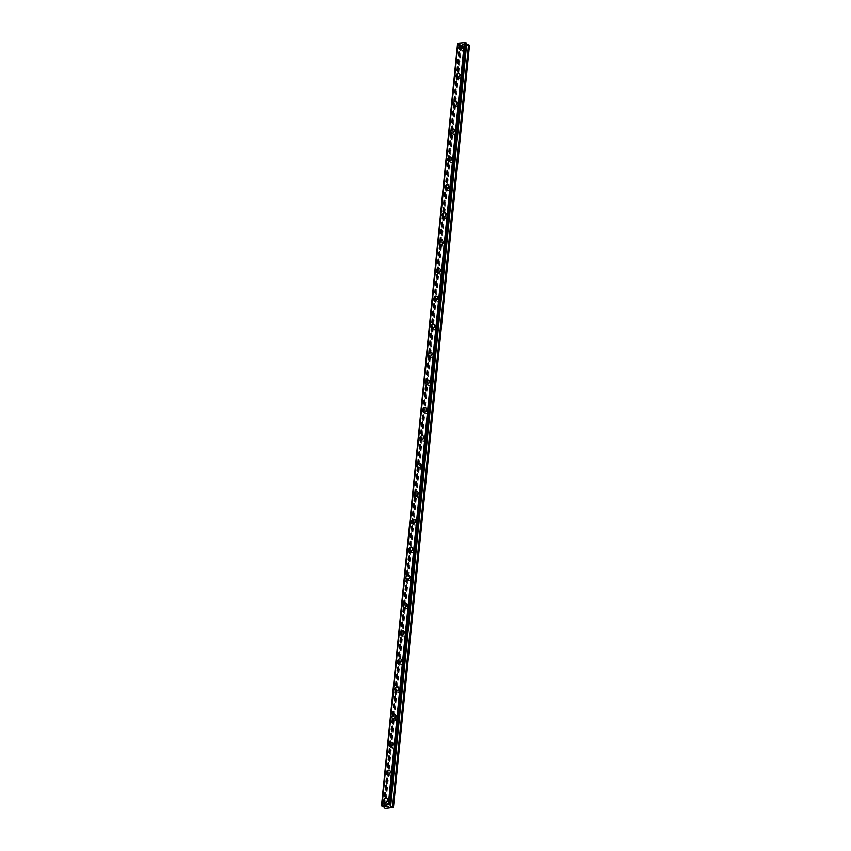 <?xml version="1.0" encoding="UTF-8"?>
<svg xmlns="http://www.w3.org/2000/svg" width="851" height="851" viewBox="0 0 851 851"><rect width="100%" height="100%" fill="white"/><g stroke="black" fill="none" stroke-linecap="round" stroke-linejoin="round"><path stroke-width="0.64" stroke-dasharray="4.25 3.19" d="M391.109 803.248A1.5 1.202 -54 0 0 388.492 803.525A1.5 1.202 -54 0 0 391.109 803.248M388.95 801.685A1.5 1.202 -54 0 0 386.343 801.961A1.5 1.202 -54 0 0 388.95 801.685M387.014 798.429L387.003 798.429A2.372 1.904 126 0 1 384.226 802.259L384.226 802.259M393.885 775.367A1.5 1.202 -54 0 0 391.279 775.644A1.5 1.202 -54 0 0 393.885 775.367M391.737 773.804A1.5 1.202 -54 0 0 389.13 774.08A1.5 1.202 -54 0 0 391.737 773.804M389.79 770.549L389.79 770.549A2.372 1.904 126 0 1 387.014 774.378L387.003 774.378M396.672 747.486A1.5 1.202 -54 0 0 394.066 747.763A1.5 1.202 -54 0 0 396.672 747.486M394.524 745.923A1.5 1.202 -54 0 0 391.907 746.199A1.5 1.202 -54 0 0 394.524 745.923M392.577 742.668L392.577 742.668A2.372 1.904 126 0 1 389.79 746.497L389.79 746.497M399.459 719.606A1.5 1.202 -54 0 0 396.843 719.882A1.5 1.202 -54 0 0 399.459 719.606M397.3 718.042A1.5 1.202 -54 0 0 394.694 718.318A1.5 1.202 -54 0 0 397.3 718.042M395.364 714.787L395.353 714.787A2.372 1.904 126 0 1 392.577 718.616L392.577 718.616M402.236 691.725A1.5 1.202 -54 0 0 399.63 692.001A1.5 1.202 -54 0 0 402.236 691.725M400.087 690.161A1.5 1.202 -54 0 0 397.481 690.438A1.5 1.202 -54 0 0 400.087 690.161M398.14 686.906L398.14 686.906A2.372 1.904 126 0 1 395.353 690.735L395.353 690.735M405.023 663.844A1.5 1.202 -54 0 0 402.417 664.12A1.5 1.202 -54 0 0 405.023 663.844M402.863 662.269A1.5 1.202 -54 0 0 400.257 662.546A1.5 1.202 -54 0 0 402.863 662.269M400.927 659.025L400.927 659.025A2.372 1.904 126 0 1 398.14 662.855L398.14 662.855M407.799 635.963A1.5 1.202 -54 0 0 405.193 636.24A1.5 1.202 -54 0 0 407.799 635.963M405.65 634.389A1.5 1.202 -54 0 0 403.044 634.665A1.5 1.202 -54 0 0 405.65 634.389M403.704 631.144L403.704 631.134A2.372 1.904 126 0 1 400.927 634.974L400.917 634.963M410.586 608.071A1.5 1.202 -54 0 0 407.98 608.348A1.5 1.202 -54 0 0 410.586 608.071M408.437 606.508A1.5 1.202 -54 0 0 405.821 606.784A1.5 1.202 -54 0 0 408.437 606.508M406.491 603.263L406.491 603.253A2.372 1.904 126 0 1 403.704 607.082L403.704 607.082M413.373 580.191A1.5 1.202 -54 0 0 410.756 580.467A1.5 1.202 -54 0 0 413.373 580.191M411.214 578.627A1.5 1.202 -54 0 0 408.608 578.903A1.5 1.202 -54 0 0 411.214 578.627M409.278 575.372L409.267 575.372A2.372 1.904 126 0 1 406.491 579.201L406.491 579.201M416.15 552.31A1.5 1.202 -54 0 0 413.543 552.586A1.5 1.202 -54 0 0 416.15 552.31M414.001 550.746A1.5 1.202 -54 0 0 411.395 551.023A1.5 1.202 -54 0 0 414.001 550.746M412.054 547.491L412.054 547.491A2.372 1.904 126 0 1 409.278 551.32L409.267 551.32M418.937 524.429A1.5 1.202 -54 0 0 416.33 524.705A1.5 1.202 -54 0 0 418.937 524.429M416.788 522.865A1.5 1.202 -54 0 0 414.171 523.142A1.5 1.202 -54 0 0 416.788 522.865M414.841 519.61L414.841 519.61A2.372 1.904 126 0 1 412.054 523.439L412.054 523.439M421.713 496.548A1.5 1.202 -54 0 0 419.107 496.824A1.5 1.202 -54 0 0 421.713 496.548M419.564 494.984A1.5 1.202 -54 0 0 416.958 495.261A1.5 1.202 -54 0 0 419.564 494.984M417.628 491.729L417.618 491.729A2.372 1.904 126 0 1 414.841 495.559L414.841 495.559M424.5 468.667A1.5 1.202 -54 0 0 421.894 468.944A1.5 1.202 -54 0 0 424.5 468.667M422.351 467.103A1.5 1.202 -54 0 0 419.745 467.38A1.5 1.202 -54 0 0 422.351 467.103M420.405 463.848L420.405 463.848A2.372 1.904 126 0 1 417.618 467.678L417.618 467.678M427.287 440.786A1.5 1.202 -54 0 0 424.681 441.063A1.5 1.202 -54 0 0 427.287 440.786M425.128 439.222A1.5 1.202 -54 0 0 422.522 439.499A1.5 1.202 -54 0 0 425.128 439.222M423.192 435.967L423.192 435.967A2.372 1.904 126 0 1 420.405 439.797L420.405 439.797M430.063 412.905A1.5 1.202 -54 0 0 427.457 413.182A1.5 1.202 -54 0 0 430.063 412.905M427.915 411.341A1.5 1.202 -54 0 0 425.309 411.618A1.5 1.202 -54 0 0 427.915 411.341M425.968 408.086L425.968 408.086A2.372 1.904 126 0 1 423.192 411.916L423.181 411.916M432.851 385.024A1.5 1.202 -54 0 0 430.244 385.301A1.5 1.202 -54 0 0 432.851 385.024M430.702 383.45A1.5 1.202 -54 0 0 428.085 383.727A1.5 1.202 -54 0 0 430.702 383.45M428.755 380.206L428.755 380.206A2.372 1.904 126 0 1 425.968 384.035L425.968 384.024M435.638 357.133A1.5 1.202 -54 0 0 433.021 357.409A1.5 1.202 -54 0 0 435.638 357.133M433.478 355.569A1.5 1.202 -54 0 0 430.872 355.846A1.5 1.202 -54 0 0 433.478 355.569M431.531 352.314L431.542 352.325A2.372 1.904 126 0 1 428.755 356.144L428.755 356.144M438.414 329.252A1.5 1.202 -54 0 0 435.808 329.528A1.5 1.202 -54 0 0 438.414 329.252M436.265 327.688A1.5 1.202 -54 0 0 433.659 327.965A1.5 1.202 -54 0 0 436.265 327.688M434.318 324.433L434.318 324.433A2.372 1.904 126 0 1 431.542 328.263L431.531 328.263M441.201 301.371A1.5 1.202 -54 0 0 438.595 301.648A1.5 1.202 -54 0 0 441.201 301.371M439.042 299.807A1.5 1.202 -54 0 0 436.435 300.084A1.5 1.202 -54 0 0 439.042 299.807M437.106 296.552L437.106 296.552A2.372 1.904 126 0 1 434.318 300.382L434.318 300.382M443.977 273.49A1.5 1.202 -54 0 0 441.371 273.767A1.5 1.202 -54 0 0 443.977 273.49M441.829 271.926A1.5 1.202 -54 0 0 439.222 272.203A1.5 1.202 -54 0 0 441.829 271.926M439.882 268.671L439.882 268.671A2.372 1.904 126 0 1 437.106 272.501L437.106 272.501M446.764 245.609A1.5 1.202 -54 0 0 444.158 245.886A1.5 1.202 -54 0 0 446.764 245.609M444.616 244.046A1.5 1.202 -54 0 0 442.009 244.322A1.5 1.202 -54 0 0 444.616 244.046M442.669 240.79L442.669 240.79A2.372 1.904 126 0 1 439.882 244.62L439.882 244.62M449.551 217.728A1.5 1.202 -54 0 0 446.945 218.005A1.5 1.202 -54 0 0 449.551 217.728M447.392 216.165A1.5 1.202 -54 0 0 444.786 216.441A1.5 1.202 -54 0 0 447.392 216.165M445.456 212.91L445.445 212.91A2.372 1.904 126 0 1 442.669 216.739L442.669 216.739M452.328 189.847A1.5 1.202 -54 0 0 449.722 190.124A1.5 1.202 -54 0 0 452.328 189.847M450.179 188.284A1.5 1.202 -54 0 0 447.573 188.56A1.5 1.202 -54 0 0 450.179 188.284M448.232 185.029L448.232 185.029A2.372 1.904 126 0 1 445.456 188.858L445.445 188.858M455.115 161.967A1.5 1.202 -54 0 0 452.509 162.243A1.5 1.202 -54 0 0 455.115 161.967M452.966 160.403A1.5 1.202 -54 0 0 450.349 160.679A1.5 1.202 -54 0 0 452.966 160.403M451.019 157.148L451.019 157.148A2.372 1.904 126 0 1 448.232 160.977L448.232 160.977M457.902 134.086A1.5 1.202 -54 0 0 455.285 134.362A1.5 1.202 -54 0 0 457.902 134.086M455.742 132.511A1.5 1.202 -54 0 0 453.136 132.788A1.5 1.202 -54 0 0 455.742 132.511M453.806 129.267L453.796 129.267A2.372 1.904 126 0 1 451.019 133.096L451.019 133.086M460.678 106.194A1.5 1.202 -54 0 0 458.072 106.471A1.5 1.202 -54 0 0 460.678 106.194M458.529 104.63A1.5 1.202 -54 0 0 455.923 104.907A1.5 1.202 -54 0 0 458.529 104.63M456.583 101.386L456.583 101.375A2.372 1.904 126 0 1 453.806 105.216L453.796 105.205M463.465 78.313A1.5 1.202 -54 0 0 460.859 78.59A1.5 1.202 -54 0 0 463.465 78.313M461.306 76.75A1.5 1.202 -54 0 0 458.7 77.026A1.5 1.202 -54 0 0 461.306 76.75M459.37 73.494L459.37 73.494A2.372 1.904 126 0 1 456.583 77.324L456.583 77.324M466.242 50.432A1.5 1.202 -54 0 0 463.635 50.709A1.5 1.202 -54 0 0 466.242 50.432M464.093 48.869A1.5 1.202 -54 0 0 461.487 49.145A1.5 1.202 -54 0 0 464.093 48.869M462.146 45.614L462.146 45.614A2.372 1.904 126 0 1 459.37 49.443L459.37 49.443M464.859 48.794A2.372 1.904 -54 0 0 460.721 49.23A2.372 1.904 -54 0 0 464.859 48.794M463.04 47.465A2.372 1.904 -54 0 0 458.912 47.911A2.372 1.904 -54 0 0 463.04 47.465M462.072 76.675A2.372 1.904 -54 0 0 457.944 77.111A2.372 1.904 -54 0 0 462.072 76.675M460.253 75.356A2.372 1.904 -54 0 0 456.125 75.792A2.372 1.904 -54 0 0 460.253 75.356M459.285 104.556A2.372 1.904 -54 0 0 455.157 104.992A2.372 1.904 -54 0 0 459.285 104.556M457.476 103.237A2.372 1.904 -54 0 0 453.338 103.673A2.372 1.904 -54 0 0 457.476 103.237M456.508 132.437A2.372 1.904 -54 0 0 452.381 132.873A2.372 1.904 -54 0 0 456.508 132.437M454.689 131.118A2.372 1.904 -54 0 0 450.562 131.554A2.372 1.904 -54 0 0 454.689 131.118M453.721 160.318A2.372 1.904 -54 0 0 449.594 160.754A2.372 1.904 -54 0 0 453.721 160.318M451.902 158.999A2.372 1.904 -54 0 0 447.775 159.435A2.372 1.904 -54 0 0 451.902 158.999M450.934 188.199A2.372 1.904 -54 0 0 446.807 188.635A2.372 1.904 -54 0 0 450.934 188.199M449.126 186.88A2.372 1.904 -54 0 0 444.999 187.316A2.372 1.904 -54 0 0 449.126 186.88M448.158 216.08A2.372 1.904 -54 0 0 444.031 216.516A2.372 1.904 -54 0 0 448.158 216.08M446.339 214.76A2.372 1.904 -54 0 0 442.212 215.197A2.372 1.904 -54 0 0 446.339 214.76M445.371 243.96A2.372 1.904 -54 0 0 441.243 244.397A2.372 1.904 -54 0 0 445.371 243.96M443.562 242.641A2.372 1.904 -54 0 0 439.424 243.078A2.372 1.904 -54 0 0 443.562 242.641M442.594 271.841A2.372 1.904 -54 0 0 438.456 272.288A2.372 1.904 -54 0 0 442.594 271.841M440.775 270.522A2.372 1.904 -54 0 0 436.648 270.958A2.372 1.904 -54 0 0 440.775 270.522M439.807 299.733A2.372 1.904 -54 0 0 435.68 300.169A2.372 1.904 -54 0 0 439.807 299.733M437.988 298.403A2.372 1.904 -54 0 0 433.861 298.85A2.372 1.904 -54 0 0 437.988 298.403M437.02 327.614A2.372 1.904 -54 0 0 432.893 328.05A2.372 1.904 -54 0 0 437.02 327.614M435.212 326.295A2.372 1.904 -54 0 0 431.085 326.731A2.372 1.904 -54 0 0 435.212 326.295M434.244 355.495A2.372 1.904 -54 0 0 430.117 355.931A2.372 1.904 -54 0 0 434.244 355.495M432.425 354.176A2.372 1.904 -54 0 0 428.298 354.612A2.372 1.904 -54 0 0 432.425 354.176M431.457 383.375A2.372 1.904 -54 0 0 427.33 383.812A2.372 1.904 -54 0 0 431.457 383.375M429.638 382.056A2.372 1.904 -54 0 0 425.511 382.493A2.372 1.904 -54 0 0 429.638 382.056M428.681 411.256A2.372 1.904 -54 0 0 424.543 411.693A2.372 1.904 -54 0 0 428.681 411.256M426.862 409.937A2.372 1.904 -54 0 0 422.734 410.373A2.372 1.904 -54 0 0 426.862 409.937M425.894 439.137A2.372 1.904 -54 0 0 421.766 439.573A2.372 1.904 -54 0 0 425.894 439.137M424.075 437.818A2.372 1.904 -54 0 0 419.947 438.254A2.372 1.904 -54 0 0 424.075 437.818M423.107 467.018A2.372 1.904 -54 0 0 418.979 467.454A2.372 1.904 -54 0 0 423.107 467.018M421.298 465.699A2.372 1.904 -54 0 0 417.16 466.135A2.372 1.904 -54 0 0 421.298 465.699M420.33 494.899A2.372 1.904 -54 0 0 416.192 495.335A2.372 1.904 -54 0 0 420.33 494.899M418.511 493.58A2.372 1.904 -54 0 0 414.384 494.016A2.372 1.904 -54 0 0 418.511 493.58M417.543 522.78A2.372 1.904 -54 0 0 413.416 523.227A2.372 1.904 -54 0 0 417.543 522.78M415.724 521.461A2.372 1.904 -54 0 0 411.597 521.897A2.372 1.904 -54 0 0 415.724 521.461M414.756 550.661A2.372 1.904 -54 0 0 410.629 551.108A2.372 1.904 -54 0 0 414.756 550.661M412.948 549.342A2.372 1.904 -54 0 0 408.82 549.789A2.372 1.904 -54 0 0 412.948 549.342M411.98 578.552A2.372 1.904 -54 0 0 407.852 578.988A2.372 1.904 -54 0 0 411.98 578.552M410.161 577.233A2.372 1.904 -54 0 0 406.033 577.669A2.372 1.904 -54 0 0 410.161 577.233M409.193 606.433A2.372 1.904 -54 0 0 405.065 606.869A2.372 1.904 -54 0 0 409.193 606.433M407.384 605.114A2.372 1.904 -54 0 0 403.246 605.55A2.372 1.904 -54 0 0 407.384 605.114M406.416 634.314A2.372 1.904 -54 0 0 402.278 634.75A2.372 1.904 -54 0 0 406.416 634.314M404.597 632.995A2.372 1.904 -54 0 0 400.47 633.431A2.372 1.904 -54 0 0 404.597 632.995M403.629 662.195A2.372 1.904 -54 0 0 399.502 662.631A2.372 1.904 -54 0 0 403.629 662.195M401.81 660.876A2.372 1.904 -54 0 0 397.683 661.312A2.372 1.904 -54 0 0 401.81 660.876M400.842 690.076A2.372 1.904 -54 0 0 396.715 690.512A2.372 1.904 -54 0 0 400.842 690.076M399.034 688.757A2.372 1.904 -54 0 0 394.896 689.193A2.372 1.904 -54 0 0 399.034 688.757M398.066 717.957A2.372 1.904 -54 0 0 393.928 718.393A2.372 1.904 -54 0 0 398.066 717.957M396.247 716.638A2.372 1.904 -54 0 0 392.12 717.074A2.372 1.904 -54 0 0 396.247 716.638M395.279 745.838A2.372 1.904 -54 0 0 391.152 746.274A2.372 1.904 -54 0 0 395.279 745.838M393.46 744.519A2.372 1.904 -54 0 0 389.332 744.955A2.372 1.904 -54 0 0 393.46 744.519M392.492 773.719A2.372 1.904 -54 0 0 388.364 774.165A2.372 1.904 -54 0 0 392.492 773.719M390.683 772.4A2.372 1.904 -54 0 0 386.556 772.836A2.372 1.904 -54 0 0 390.683 772.4M389.715 801.599A2.372 1.904 -54 0 0 385.588 802.046A2.372 1.904 -54 0 0 389.715 801.599M387.896 800.28A2.372 1.904 -54 0 0 383.769 800.727A2.372 1.904 -54 0 0 387.896 800.28M463.976 44.039L463.21 44.124L463.976 44.039M464.689 44.56L463.923 44.635L464.689 44.56M463.976 44.678L464.837 44.582L463.157 44.082L464.837 44.592L463.976 44.678M462.444 44.55L463.199 44.709L462.444 44.55M463.199 44.709L462.391 44.805L463.199 44.72M462.444 44.837L463.465 44.731L462.05 44.241L463.465 44.731L462.444 44.848M469.518 45.294L461.497 46.337L460.189 45.752L384.12 807.865M457.561 43.837L460.646 44.858L460.189 45.752M466.55 43.188L390.449 805.333M466.454 44.284L466.518 43.231M386.673 806.599L385.875 806.365M387.396 806.833L386.258 806.642M386.641 806.28L385.726 806.333M387.428 806.28L388.471 806.727M460.816 46.209L384.748 808.322M461.497 46.337L385.429 808.45M459.487 44.38L383.418 806.493M459.306 44.337L383.237 806.44M466.135 43.614L390.088 805.482M390.109 805.471L466.146 43.646L390.045 805.791M469.316 45.507L393.247 807.62M460.146 45.614L384.184 806.674L460.125 45.656M460.689 44.997L384.631 807.025M460.646 44.858L384.578 806.971M460.274 44.592L384.205 806.695M459.987 44.475L383.918 806.588M458.242 44.135L382.173 806.237M458.093 44.124L382.025 806.227M457.987 44.103L381.918 806.205M457.838 44.05L381.769 806.152M457.583 43.858L381.514 805.971M466.444 43.263L390.375 805.376L466.391 44.252M465.976 43.848L389.907 805.95M466.018 43.975L389.971 805.886M390.683 802.174L388.524 800.61M393.46 774.293L391.311 772.729M396.247 746.412L394.098 744.848M399.034 718.531L396.874 716.967M401.81 690.65L399.662 689.087M404.597 662.769L402.438 661.206M407.374 634.889L405.225 633.325M410.161 607.008L408.012 605.444M412.948 579.127L410.788 577.563M415.724 551.246L413.575 549.672M418.511 523.354L416.362 521.791M421.298 495.473L419.139 493.91M424.075 467.593L421.926 466.029M426.862 439.712L424.702 438.148M429.638 411.831L427.489 410.267M432.425 383.95L430.276 382.386M435.212 356.069L433.053 354.505M437.988 328.188L435.84 326.624M440.775 300.307L438.627 298.733M443.562 272.416L441.403 270.852M446.339 244.535L444.19 242.971M449.126 216.654L446.966 215.09M451.902 188.773L449.753 187.209M454.689 160.892L452.541 159.328M457.476 133.011L455.317 131.448M460.253 105.13L458.104 103.567M463.04 77.25L460.891 75.686M465.816 49.369L463.667 47.794M464.178 47.092L462.37 45.773M461.402 74.973L459.583 73.654M458.615 102.854L456.796 101.535M455.828 130.735L454.019 129.416M453.051 158.626L451.232 157.307M450.264 186.507L448.456 185.188M447.488 214.388L445.669 213.069M444.701 242.269L442.882 240.95M441.914 270.15L440.105 268.831M439.137 298.031L437.318 296.712M436.35 325.912L434.531 324.593M433.563 353.793L431.755 352.474M430.787 381.673L428.968 380.354M428 409.565L426.191 408.235M425.223 437.446L423.404 436.127M422.436 465.327L420.617 464.008M419.649 493.208L417.841 491.889M416.873 521.089L415.054 519.77M414.086 548.969L412.267 547.65M411.31 576.85L409.491 575.531M408.523 604.731L406.704 603.412M405.736 632.612L403.927 631.293M402.959 660.504L401.14 659.174M400.172 688.385L398.353 687.065M397.385 716.265L395.577 714.946M394.609 744.146L392.79 742.827M391.822 772.027L390.013 770.708M389.045 799.908L387.226 798.589M386.258 803.738L384.439 802.419M389.035 775.857L387.226 774.538M391.822 747.976L390.003 746.657M394.609 720.095L392.79 718.776M397.385 692.214L395.577 690.895M400.172 664.323L398.353 663.003M402.959 636.442L401.14 635.123M405.736 608.561L403.927 607.242M408.523 580.68L406.704 579.361M411.299 552.799L409.491 551.48M414.086 524.918L412.267 523.599M416.873 497.037L415.054 495.718M419.649 469.156L417.841 467.837M422.436 441.275L420.617 439.956M425.223 413.384L423.404 412.065M428 385.503L426.191 384.184M430.787 357.622L428.968 356.303M433.563 329.741L431.755 328.422M436.35 301.86L434.531 300.541M439.137 273.979L437.318 272.66M441.914 246.099L440.105 244.78M444.701 218.218L442.882 216.899M447.488 190.337L445.669 189.018M450.264 162.456L448.456 161.126M453.051 134.564L451.232 133.245M455.828 106.683L454.019 105.364M458.615 78.803L456.796 77.484M461.402 50.922L459.583 49.603M464.061 51.783L461.912 50.22M461.285 79.664L459.125 78.101M458.498 107.545L456.349 105.981M455.71 135.426L453.562 133.862M452.934 163.307L450.775 161.743M450.147 191.188L447.998 189.624M447.36 219.079L445.211 217.505M444.584 246.96L442.424 245.396M441.797 274.841L439.648 273.277M439.02 302.722L436.861 301.158M436.233 330.603L434.084 329.039M433.446 358.484L431.297 356.92M430.67 386.365L428.51 384.801M427.883 414.246L425.734 412.682M425.106 442.126L422.947 440.563M422.319 470.018L420.171 468.444M419.532 497.899L417.384 496.335M416.756 525.78L414.597 524.216M413.969 553.661L411.82 552.097M411.182 581.541L409.033 579.978M408.406 609.422L406.246 607.859M405.619 637.303L403.47 635.74M402.842 665.184L400.683 663.62M400.055 693.065L397.906 691.501M397.268 720.946L395.119 719.382M394.492 748.837L392.332 747.263M391.705 776.718L389.556 775.155M388.918 804.599L386.769 803.036M460.71 44.954L384.641 807.067M458.029 43.497L381.961 805.599M466.082 43.486L390.013 805.599M465.954 43.88L389.886 805.993"/><path stroke-width="1.28" d="M384.226 802.259A2.372 1.904 126 0 1 387.014 798.429A2.372 1.904 126 0 1 384.226 802.259A2.372 1.904 126 0 1 387.003 798.429M387.003 774.378A2.372 1.904 126 0 1 389.79 770.549A2.372 1.904 126 0 1 387.003 774.378A2.372 1.904 126 0 1 389.79 770.549M389.79 746.497A2.372 1.904 126 0 1 392.577 742.668A2.372 1.904 126 0 1 389.79 746.497A2.372 1.904 126 0 1 392.577 742.668M392.577 718.616A2.372 1.904 126 0 1 395.364 714.787A2.372 1.904 126 0 1 392.577 718.616A2.372 1.904 126 0 1 395.353 714.787M395.353 690.735A2.372 1.904 126 0 1 398.14 686.906A2.372 1.904 126 0 1 395.353 690.735A2.372 1.904 126 0 1 398.14 686.906M398.14 662.855A2.372 1.904 126 0 1 400.927 659.025A2.372 1.904 126 0 1 398.14 662.855A2.372 1.904 126 0 1 400.927 659.025M400.917 634.963A2.372 1.904 126 0 1 403.704 631.144A2.372 1.904 126 0 1 400.917 634.963A2.372 1.904 126 0 1 403.704 631.134M403.704 607.082A2.372 1.904 126 0 1 406.491 603.263A2.372 1.904 126 0 1 403.704 607.082A2.372 1.904 126 0 1 406.491 603.253M406.491 579.201A2.372 1.904 126 0 1 409.278 575.372A2.372 1.904 126 0 1 406.491 579.201A2.372 1.904 126 0 1 409.267 575.372M409.267 551.32A2.372 1.904 126 0 1 412.054 547.491A2.372 1.904 126 0 1 409.267 551.32A2.372 1.904 126 0 1 412.054 547.491M412.054 523.439A2.372 1.904 126 0 1 414.841 519.61A2.372 1.904 126 0 1 412.054 523.439A2.372 1.904 126 0 1 414.841 519.61M414.841 495.559A2.372 1.904 126 0 1 417.628 491.729A2.372 1.904 126 0 1 414.841 495.559A2.372 1.904 126 0 1 417.618 491.729M417.618 467.678A2.372 1.904 126 0 1 420.405 463.848A2.372 1.904 126 0 1 417.618 467.678A2.372 1.904 126 0 1 420.405 463.848M420.405 439.797A2.372 1.904 126 0 1 423.192 435.967A2.372 1.904 126 0 1 420.405 439.797A2.372 1.904 126 0 1 423.192 435.967M423.192 411.916A2.372 1.904 126 0 1 425.968 408.086A2.372 1.904 126 0 1 423.181 411.916A2.372 1.904 126 0 1 425.968 408.086M425.968 384.024A2.372 1.904 126 0 1 428.755 380.206A2.372 1.904 126 0 1 425.968 384.024A2.372 1.904 126 0 1 428.755 380.206M428.755 356.144A2.372 1.904 126 0 1 431.531 352.314A2.372 1.904 126 0 1 428.755 356.144A2.372 1.904 126 0 1 431.542 352.325M431.542 328.263A2.372 1.904 126 0 1 434.318 324.433A2.372 1.904 126 0 1 431.531 328.263A2.372 1.904 126 0 1 434.318 324.433M434.318 300.382A2.372 1.904 126 0 1 437.106 296.552A2.372 1.904 126 0 1 434.318 300.382A2.372 1.904 126 0 1 437.106 296.552M436.435 270.809A2.372 1.904 126 0 1 440.563 270.363A2.372 1.904 126 0 1 436.435 270.809M437.106 272.501A2.372 1.904 126 0 1 439.882 268.671M439.882 244.62A2.372 1.904 126 0 1 442.669 240.79A2.372 1.904 126 0 1 439.882 244.62A2.372 1.904 126 0 1 442.669 240.79M442.669 216.739A2.372 1.904 126 0 1 445.456 212.91A2.372 1.904 126 0 1 442.669 216.739A2.372 1.904 126 0 1 445.445 212.91M445.445 188.858A2.372 1.904 126 0 1 448.232 185.029A2.372 1.904 126 0 1 445.445 188.858A2.372 1.904 126 0 1 448.232 185.029M448.232 160.977A2.372 1.904 126 0 1 451.019 157.148A2.372 1.904 126 0 1 448.232 160.977A2.372 1.904 126 0 1 451.019 157.148M451.019 133.086A2.372 1.904 126 0 1 453.806 129.267A2.372 1.904 126 0 1 451.019 133.086A2.372 1.904 126 0 1 453.796 129.267M453.796 105.205A2.372 1.904 126 0 1 456.583 101.386A2.372 1.904 126 0 1 453.796 105.205A2.372 1.904 126 0 1 456.583 101.375M456.583 77.324A2.372 1.904 126 0 1 459.37 73.494A2.372 1.904 126 0 1 456.583 77.324A2.372 1.904 126 0 1 459.37 73.494M459.37 49.443A2.372 1.904 126 0 1 462.146 45.614A2.372 1.904 126 0 1 459.37 49.443A2.372 1.904 126 0 1 462.146 45.614M457.944 43.624L381.482 805.918L388.29 804.663L390.215 805.046L390.322 806.365L393.449 807.397L385.429 808.45L384.12 807.865L384.205 806.695L381.482 805.918M457.998 43.305L381.918 805.418L458.083 43.22L464.635 42.603L388.567 804.706M466.561 43.167L390.492 805.28L466.561 43.167L464.635 42.603M466.454 44.284L468.582 44.72L392.513 806.833M393.449 807.397L469.518 45.294L468.582 44.72M385.875 806.365L386.673 806.599M386.258 806.642L387.407 806.844L385.716 806.333L386.641 806.28M385.726 806.333L387.396 806.833M387.428 806.28L388.46 806.727M458.083 43.22L382.014 805.323M464.359 42.55L388.29 804.663M464.806 42.646L388.737 804.759M457.561 43.795L381.493 805.908M457.604 43.752L381.535 805.865M457.678 43.72L381.61 805.833M465.869 42.848L389.801 804.961M466.018 42.858L389.949 804.972M466.135 42.89L390.066 804.993M466.284 42.944L390.215 805.046M466.529 43.124L390.46 805.237M390.418 805.354L390.322 806.365M466.688 44.358L390.62 806.471M468.88 44.826L392.811 806.939M457.976 43.337L381.908 805.45"/></g></svg>

